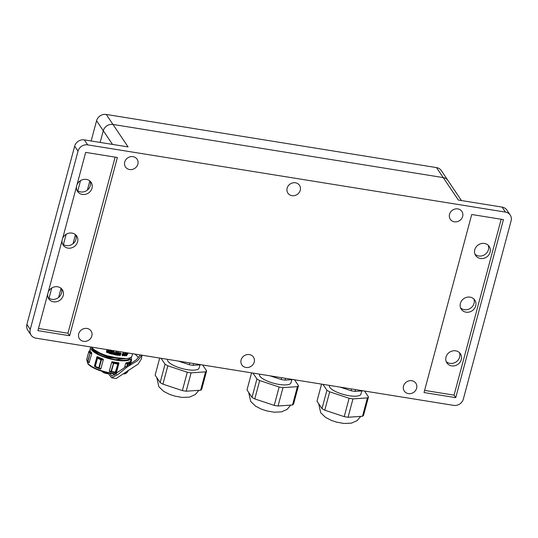 <?xml version="1.0" encoding="UTF-8"?>
<svg xmlns="http://www.w3.org/2000/svg" width="538" height="538" viewBox="0 0 538 538"><rect width="100%" height="100%" fill="white"/><g stroke="black" fill="none" stroke-linecap="round" stroke-linejoin="round"><path stroke-width="0.81" d="M31.15 335.187A8.157 7.357 -33.9 0 0 35.898 338.153L453.668 405.376A8.157 7.357 146.1 0 0 463.339 399.095L511.1 220.842A8.157 7.357 -33.9 0 0 510.212 215.066L506.85 210.069A8.157 7.357 -33.9 0 0 502.102 207.103L458.356 200.062L443.238 177.594L112.96 124.446L106.242 114.453L436.52 167.6A8.157 7.357 -33.9 0 1 441.274 170.566L447.993 180.553A8.157 7.357 -33.9 0 0 443.238 177.594L112.96 124.446A8.157 7.357 -33.9 0 0 103.289 130.727L100.155 142.422L103.289 130.727A8.157 7.357 -33.9 0 1 112.96 124.446L128.078 146.914L84.332 139.88A8.157 7.357 -33.9 0 0 74.661 146.161L26.9 324.407A8.157 7.357 -33.9 0 0 27.788 330.191L31.15 335.187A8.157 7.357 -33.9 0 1 30.256 329.404L26.9 324.407M510.212 215.066A8.157 7.357 -33.9 0 0 505.458 212.1L87.687 144.87A8.157 7.357 -33.9 0 0 78.023 151.158L30.256 329.404M89.833 180.95L87.391 190.062L89.833 180.95M75.448 234.635L73.007 243.754L75.448 234.635M61.063 288.328L58.622 297.44L61.063 288.328M241.098 359.969A6.987 6.308 -33.9 0 1 246.686 354.683A6.987 6.308 -33.9 0 1 253.465 357.124A6.987 6.308 -33.9 0 1 254.225 362.081A6.987 6.308 -33.9 0 1 248.637 367.367A6.987 6.308 -33.9 0 1 241.865 364.925A6.987 6.308 -33.9 0 1 241.098 359.969M300.258 190.277A6.987 6.308 -33.9 0 1 294.669 195.563A6.987 6.308 -33.9 0 1 287.897 193.122A6.987 6.308 -33.9 0 1 287.137 188.166A6.987 6.308 -33.9 0 1 292.719 182.88A6.987 6.308 -33.9 0 1 299.498 185.321A6.987 6.308 -33.9 0 1 300.258 190.277M457.831 208.912A6.987 6.308 -33.9 0 1 461.9 211.454A6.987 6.308 -33.9 0 1 462.667 216.411A6.987 6.308 -33.9 0 1 457.078 221.696A6.987 6.308 -33.9 0 1 450.299 219.255A6.987 6.308 -33.9 0 1 449.539 214.299A6.987 6.308 -33.9 0 1 457.831 208.912M91.816 335.947A6.987 6.308 -33.9 0 1 86.235 341.233A6.987 6.308 -33.9 0 1 79.456 338.792A6.987 6.308 -33.9 0 1 78.696 333.836A6.987 6.308 -33.9 0 1 84.284 328.55A6.987 6.308 -33.9 0 1 91.056 330.991A6.987 6.308 -33.9 0 1 91.816 335.947M416.627 388.214A6.987 6.308 -33.9 0 1 411.039 393.507A6.987 6.308 -33.9 0 1 404.267 391.059A6.987 6.308 -33.9 0 1 403.507 386.102A6.987 6.308 -33.9 0 1 409.095 380.817A6.987 6.308 -33.9 0 1 415.867 383.258A6.987 6.308 -33.9 0 1 416.627 388.214M137.856 164.144A6.987 6.308 -33.9 0 1 132.267 169.43A6.987 6.308 -33.9 0 1 125.495 166.988A6.987 6.308 -33.9 0 1 124.729 162.032A6.987 6.308 -33.9 0 1 130.317 156.746A6.987 6.308 -33.9 0 1 137.089 159.187A6.987 6.308 -33.9 0 1 137.856 164.144M424.025 392.545L471.732 214.507L503.447 219.612L455.74 397.649L424.025 392.545M466.029 312.174A8.157 7.357 -33.9 0 1 461.274 309.209A8.157 7.357 -33.9 0 1 461.698 300.702A8.157 7.357 -33.9 0 1 470.057 297.137A8.157 7.357 -33.9 0 1 474.805 300.103A8.157 7.357 -33.9 0 1 474.388 308.617A8.157 7.357 -33.9 0 1 466.029 312.174M473.823 298.953A8.157 7.357 -33.9 0 1 472.182 306.768A8.157 7.357 -33.9 0 1 464.348 309.673A8.157 7.357 -33.9 0 1 460.575 307.864M62.63 238.408A8.157 7.357 -33.9 0 1 71.971 233.082A8.157 7.357 -33.9 0 1 76.726 236.047A8.157 7.357 -33.9 0 1 76.302 244.555A8.157 7.357 -33.9 0 1 67.943 248.112A8.157 7.357 -33.9 0 1 63.195 245.146A8.157 7.357 -33.9 0 1 62.105 240.345M75.744 234.898A8.157 7.357 -33.9 0 1 74.103 242.705A8.157 7.357 -33.9 0 1 66.268 245.617A8.157 7.357 -33.9 0 1 62.495 243.808M424.596 390.406L454.059 395.148L455.74 397.649M38.487 328.503L67.949 333.244L69.631 335.739L37.916 330.635L85.677 152.388L117.392 157.493L69.631 335.739M488.215 245.261A8.157 7.357 -33.9 0 1 488.403 249.699A8.157 7.357 -33.9 0 1 482.687 255.644A8.157 7.357 -33.9 0 1 474.967 254.171M459.439 352.639A8.157 7.357 -33.9 0 1 459.634 357.077A8.157 7.357 -33.9 0 1 453.911 363.022A8.157 7.357 -33.9 0 1 446.19 361.549M61.359 288.583A8.157 7.357 -33.9 0 1 61.547 293.022A8.157 7.357 -33.9 0 1 55.831 298.967A8.157 7.357 -33.9 0 1 48.111 297.494M90.128 181.205A8.157 7.357 -33.9 0 1 90.323 185.644A8.157 7.357 -33.9 0 1 84.6 191.589A8.157 7.357 -33.9 0 1 76.88 190.116M48.238 292.094A8.157 7.357 -33.9 0 1 54.943 286.788A8.157 7.357 -33.9 0 1 62.341 289.733A8.157 7.357 -33.9 0 1 63.228 295.517A8.157 7.357 -33.9 0 1 56.712 301.69A8.157 7.357 -33.9 0 1 48.803 298.839A8.157 7.357 -33.9 0 1 47.721 294.037M490.084 252.201A8.157 7.357 -33.9 0 1 483.568 258.368A8.157 7.357 -33.9 0 1 475.659 255.516A8.157 7.357 -33.9 0 1 474.772 249.733A8.157 7.357 -33.9 0 1 481.288 243.566A8.157 7.357 -33.9 0 1 489.197 246.417A8.157 7.357 -33.9 0 1 490.084 252.201M77.015 184.716A8.157 7.357 -33.9 0 1 83.72 179.41A8.157 7.357 -33.9 0 1 91.11 182.355A8.157 7.357 -33.9 0 1 91.998 188.139A8.157 7.357 -33.9 0 1 85.481 194.312A8.157 7.357 -33.9 0 1 77.58 191.461A8.157 7.357 -33.9 0 1 76.49 186.659M461.308 359.579A8.157 7.357 -33.9 0 1 454.792 365.746A8.157 7.357 -33.9 0 1 446.89 362.894A8.157 7.357 -33.9 0 1 446.002 357.111A8.157 7.357 -33.9 0 1 452.519 350.944A8.157 7.357 -33.9 0 1 460.42 353.796A8.157 7.357 -33.9 0 1 461.308 359.579M501.194 219.248L454.059 395.148M67.949 333.244L115.139 157.13M436.52 167.6L443.238 177.594A8.157 7.357 -33.9 0 1 447.993 180.553L461.449 200.56M112.496 144.406L96.571 120.741L91.151 140.976M80.532 180.613L77.795 190.835M66.147 234.299L63.41 244.521M51.762 287.991L49.019 298.213M96.571 120.741A8.157 7.357 -33.9 0 1 106.242 114.453M199.948 364.865L199.094 368.053A16.308 4.876 -165 0 1 184.689 369.176A16.308 4.876 -165 0 1 168.031 361.368A16.308 4.876 -165 0 1 167.587 359.613L167.654 359.35M200.634 390.218A24.466 7.317 15 0 0 201.703 389.263L206.626 370.897A24.466 7.317 -165 0 1 205.556 371.852L200.634 390.218L186.195 391.213A24.466 7.317 15 0 1 182.362 390.595L162.913 384.145L167.836 365.786A24.466 7.317 -165 0 1 165.065 364.213L160.142 382.572A24.466 7.317 15 0 0 162.913 384.145M182.362 390.595L187.278 372.235A24.466 7.317 -165 0 0 191.118 372.854L186.195 391.213M159.705 358.073L155.139 375.127L160.142 382.572M191.118 372.854L205.556 371.852M206.626 370.897L202.644 364.986M161.084 358.295L165.065 364.213M167.836 365.786L187.278 372.235M193.613 363.533L193.129 365.336A24.466 7.317 15 0 1 189.295 364.717L189.779 362.915M201.32 364.771L193.129 365.336M189.295 364.717L178.266 361.059M291.811 379.646L290.957 382.834A16.308 4.876 -165 0 1 276.552 383.957A16.308 4.876 -165 0 1 259.894 376.149A16.308 4.876 -165 0 1 259.45 374.394L259.518 374.139M292.497 405A24.466 7.317 15 0 0 293.566 404.045L298.489 385.679A24.466 7.317 -165 0 1 297.42 386.64L292.497 405L278.059 405.995A24.466 7.317 15 0 1 274.225 405.376L254.777 398.927L259.699 380.568A24.466 7.317 -165 0 1 256.929 378.994L252.013 397.353A24.466 7.317 15 0 0 254.777 398.927M274.225 405.376L279.148 387.017A24.466 7.317 -165 0 0 282.981 387.636L278.059 405.995M251.576 372.854L247.003 389.909L252.013 397.353M282.981 387.636L297.42 386.64M298.489 385.679L294.508 379.767M252.954 373.076L256.929 378.994M259.699 380.568L279.148 387.017M285.476 378.315L284.992 380.117A24.466 7.317 15 0 1 281.159 379.498L281.643 377.696M293.183 379.552L284.992 380.117M281.159 379.498L270.13 375.847M361.805 390.911L360.951 394.098A16.308 4.876 -165 0 1 346.546 395.222A16.308 4.876 -165 0 1 329.888 387.414A16.308 4.876 -165 0 1 329.444 385.659L329.512 385.396M362.491 416.264A24.466 7.317 15 0 0 363.56 415.309L368.483 396.943A24.466 7.317 -165 0 1 367.414 397.898L362.491 416.264L348.052 417.259A24.466 7.317 15 0 1 344.219 416.641L324.77 410.191L329.693 391.832A24.466 7.317 -165 0 1 326.922 390.258L322 408.618A24.466 7.317 15 0 0 324.77 410.191M344.219 416.641L349.135 398.281A24.466 7.317 -165 0 0 352.975 398.893L348.052 417.259M321.563 384.119L316.996 401.173L322 408.618M352.975 398.893L367.414 397.898M368.483 396.943L364.502 391.032M322.941 384.34L326.922 390.258M329.693 391.832L349.135 398.281M355.47 389.573L354.986 391.382A24.466 7.317 15 0 1 351.153 390.763L351.637 388.961M363.177 390.817L354.986 391.382M351.153 390.763L340.124 387.104M108.192 372.975L108.003 373.244A4.66 1.392 -165 0 1 106.242 372.511M108.084 373.365L111.642 377.784L117.795 374.609L127.459 366.775L137.614 360.621L141.951 355.215M109.523 373.258L111.897 376.075L136.289 359.794L140.445 354.972M113.921 374.004L114.581 375.147M138.098 357.118L135.011 354.098M111.642 377.784L116.087 378.544L138.158 364.071L141.333 359.028L142.025 354.986M129.416 364.872L129.846 363.379A0.585 0.43 168.4 0 0 129.685 362.935A0.585 0.511 79.1 0 1 129.786 363.5A36.12 15.138 113.3 0 0 127.721 364.105A0.585 0.491 -111.4 0 0 127.593 363.553L127.378 364.105L125.757 363.17L126.222 362.76L127.593 363.553L129.685 362.935L129.456 361.805A21.083 6.308 -165 0 1 126.222 362.76M124.715 367.064L125.757 363.17M90.747 346.976A21.083 6.308 15 0 0 90.673 347.192A21.083 6.308 15 0 0 116.114 360.184A21.083 6.308 15 0 0 131.413 358.106A21.083 6.308 15 0 0 131.38 356.95M130.189 357.716A19.805 5.925 -165 0 1 130.176 357.777A19.805 5.925 -165 0 1 115.811 359.727A19.805 5.925 -165 0 1 91.917 347.528A19.805 5.925 -165 0 1 91.931 347.467L92.563 349.243L93.854 350.554L108.858 357.084L126.188 358.597M118.548 362.733A21.083 6.308 -165 0 1 115.542 362.33A21.083 6.308 -165 0 1 112.408 361.751L113.619 362.874L117.593 363.513L118.548 362.733L118.985 363.029L116.49 372.41L115.199 372.43L115.717 372.067L116.49 372.41M118.972 363.15L117.856 364.071L115.717 372.067L115.199 372.43L109.745 371.738A21.083 6.308 15 0 0 112.866 372.316A21.083 6.308 15 0 0 115.865 372.72M87.97 363.836L87.566 363.211C91.897 367.662 100.229 371.065 112.57 373.419L116.517 373.923M124.433 373.755L126.47 373.083L127.788 371.644M116.013 374.246A20.505 5.649 -165.5 0 1 112.281 373.762A20.505 5.649 -165.5 0 1 87.97 363.843M125.879 373.392A20.505 5.649 -165.5 0 1 125.798 373.433A20.505 5.649 -165.5 0 1 124.17 374.011M87.055 360.716L87.566 363.211M127.916 370.474L127.284 371.852L125.199 372.464M127.95 370.447L127.641 371.496A37.653 15.777 113.3 0 1 126.154 371.973M108.138 373.419A5.245 1.567 -165 0 1 101.662 371.22A5.245 1.567 -165 0 1 101.621 371.186M108.306 373.634A3.497 1.042 -165 0 1 102.879 372.155L101.662 371.22M111.225 371.792L111.447 371.435L111.023 371.314L111.225 371.792M109.268 371.247L111.749 361.987L113.162 363.318L113.592 363.439L113.619 362.874L111.023 371.314L109.268 371.247L109.745 371.738M111.749 361.987L112.408 361.751M117.593 363.513L117.513 364.071A36.12 32.596 146 0 0 113.592 363.439L111.447 371.435A37.653 33.981 146 0 0 115.367 372.067L117.856 364.071A0.585 0.403 -130.3 0 0 117.593 363.513M91.702 352.82L91.837 353.405L90.075 353.365L90.209 352.787L91.702 352.82A21.083 6.308 -165 0 1 90.128 350.487L89.194 351.274L90.209 352.787L89.812 353.197A36.006 11.157 -80.9 0 0 88.81 351.704L89.194 351.274A0.585 0.403 -130.3 0 0 88.978 351.348L88.978 351.348A0.585 0.403 -130.3 0 0 88.878 351.543M89.032 362.814L87.822 361.704A0.585 0.531 -39.7 0 1 87.768 361.65A0.585 0.585 0 0 0 87.822 361.704L87.929 361.361L89.355 362.666L87.674 361.193L90.075 353.365L87.929 361.361M91.837 353.405L89.019 362.807M88.851 351.59L86.699 359.586M94.446 366.062L96.927 356.802L97.472 358.301L97.714 357.79L101.245 359.31L102.913 359.014A21.083 6.308 -165 0 1 97.459 356.66L97.714 357.79A0.585 0.43 168.4 0 0 97.217 358.126L95.071 366.122L94.446 366.062L94.796 366.654A21.083 6.308 15 0 0 100.223 368.994L94.796 366.654M95.071 366.122A0.585 0.551 93.2 0 0 95.327 366.708L95.071 366.122M102.913 359.014L103.35 359.566L101.386 359.929L101.245 359.31L100.956 359.801L98.817 367.797L100.868 368.826L100.223 368.994M103.35 359.566L100.868 368.826M96.927 356.802L97.459 356.66M130.808 359.115L131.454 359.418L131.185 358.96M130.31 364.582L131.454 359.418A0.585 0.531 117.5 0 1 131.528 360.03L130.761 359.666M131.588 359.909L131.454 359.418M132.59 353.708L131.985 355.961A21.083 6.308 -165 0 1 113.363 357.407A21.083 6.308 -165 0 1 91.823 347.313A21.083 6.308 -165 0 1 91.709 347.131M119.779 358.442L103.296 354.959L92.671 348.839L92.085 347.676M124.513 358.886L108.696 357.535L95.132 351.623M93.282 350.043L93.619 350.984M115.495 359.673L127.526 358.442M126.222 354.159A21.318 6.375 -165 0 0 126.544 354.152L126.08 355.894A21.318 6.375 -165 0 0 126.316 355.88L127.923 353.762A21.318 6.375 15 0 1 126.914 353.836L127.022 353.096A21.083 6.308 -165 0 1 126.733 353.11L126.564 353.755A21.083 6.308 -165 0 1 126.242 353.769L126.222 354.159L126.242 353.769M127.923 353.762L127.856 353.668A21.083 6.308 -165 0 1 126.941 353.735M126.08 355.894L126.457 354.152M126.564 353.755L126.733 353.11M127.567 354.091L126.511 355.349L126.833 354.139A21.318 6.375 -165 0 0 127.567 354.091M126.578 355.1L127.412 354.105M125.529 355.315L125.872 353.459L125.394 353.184L124.52 353.775L124.11 355.174L124.661 355.921L125.529 355.315M124.339 355.833L124.46 353.688L125.334 353.089L125.872 353.459M125.515 354.549L125.119 355.457L124.439 355.43L124.917 353.668L125.61 353.674L125.515 354.549L125.058 355.369L124.386 355.336M125.455 354.461L125.549 353.58M123.612 355.288L123.955 353.426L123.458 353.116L122.556 353.674L122.146 355.067L122.725 355.86L123.612 355.288M122.388 355.746L122.086 354.979L122.496 353.587L123.397 353.029L123.955 353.426M123.592 354.515L123.189 355.41L122.489 355.342L122.96 353.587L123.686 353.627L123.592 354.515L123.135 355.322L122.435 355.262M123.538 354.428L123.579 353.439M118.71 354.656L119.006 355.43L120.418 355.329L120.633 354.616L119.308 353.722L120.082 353.123L121.037 353.843L120.149 352.807L119.174 353.089L118.952 353.87L120.29 354.952L119.571 355.282L118.656 354.576L119.517 355.194L120.23 354.865M120.465 353.258L120.7 353.836M119.254 353.641L120.633 354.616M119.006 355.43L118.656 354.576M119.228 354.192L118.885 353.392L119.55 352.76L121.023 353.345M115.939 354.986L115.966 354.589L115.939 354.986A21.318 6.375 -165 0 0 117.93 355.329L118.589 352.558A21.083 6.308 -165 0 1 116.538 352.208L116.504 352.605L116.538 352.208M116.02 354.67A21.318 6.375 15 0 0 117.654 354.952L117.593 354.872A21.083 6.308 -165 0 1 115.966 354.589M117.593 354.872L117.795 354.118M116.349 353.87L116.376 353.466L116.349 353.87A21.318 6.375 -165 0 0 117.876 354.132L117.654 354.952M116.43 353.553A21.318 6.375 15 0 0 117.957 353.816L117.903 353.735A21.083 6.308 -165 0 1 116.376 353.466M117.903 353.735L118.125 352.888M116.504 352.605A21.318 6.375 -165 0 0 118.205 352.901L117.957 353.816M116.591 352.289A21.318 6.375 15 0 0 118.649 352.639M114.043 352.854L113.807 352.41L114.278 353.11L113.599 353.217L113.289 354.085L114.103 354.616A21.318 6.375 -165 0 0 115.354 354.878L116.02 352.108A21.083 6.308 -165 0 1 115.643 352.034L115.327 353.224A21.083 6.308 -165 0 1 114.89 353.136L114.89 353.136M113.538 354.414L113.215 353.567L114.224 353.022M114.029 352.841L113.558 351.65A21.318 6.375 15 0 0 114.043 351.758L113.982 351.677A21.083 6.308 -165 0 1 113.505 351.563M113.558 351.65L114.09 352.921M114.742 353.163L114.043 351.758M114.95 353.217A21.318 6.375 15 0 0 115.381 353.311M115.327 353.224L115.643 352.034M115.704 352.114A21.318 6.375 15 0 0 116.073 352.188M113.713 354.058L114.164 354.313A21.318 6.375 15 0 0 115.065 354.502L115.004 354.421A21.083 6.308 -165 0 1 114.11 354.233L113.673 354.004M113.666 353.748L114.493 353.446A21.318 6.375 -165 0 0 115.3 353.614L115.065 354.502M115.004 354.421L115.226 353.6M112.025 354.139A21.318 6.375 -165 0 0 112.408 354.233L113.074 351.462A21.083 6.308 -165 0 1 112.684 351.368L112.025 354.139L112.684 351.368M112.745 351.449A21.318 6.375 15 0 0 113.128 351.543M109.167 353.365L109.194 352.955L109.167 353.365A21.318 6.375 -165 0 0 111.332 353.957L111.991 351.186A21.083 6.308 -165 0 1 109.752 350.568L109.732 350.978L109.752 350.568M109.254 353.049A21.318 6.375 15 0 0 111.023 353.54L110.962 353.453A21.083 6.308 -165 0 1 109.194 352.955M110.962 353.453L111.171 352.699M109.584 352.255L109.611 351.852L109.584 352.255A21.318 6.375 -165 0 0 111.245 352.72L111.023 353.54M109.671 351.939A21.318 6.375 15 0 0 111.332 352.403L111.272 352.316A21.083 6.308 -165 0 1 109.611 351.852M111.272 352.316L111.494 351.469M109.732 350.978A21.318 6.375 -165 0 0 111.574 351.489L111.332 352.403M109.819 350.655A21.318 6.375 15 0 0 112.052 351.274M106.497 351.697L106.874 352.592L108.515 352.827L108.73 352.121L107.129 350.601L108.03 350.406L109.167 351.395L108.77 350.406L106.968 350.144L106.746 350.924L108.346 352.39L107.526 352.572L106.43 351.603L106.968 352.188M108.481 350.635L108.777 351.307M107.089 350.756L108.73 352.121M106.874 352.592L106.43 351.603M106.954 352.168L108.044 352.531L108.232 352.027M107.082 351.334L106.652 350.399L107.398 349.888L109.127 350.863M120.438 351.724L121.736 351.919M118.891 351.509L118.79 351.657A21.318 6.375 -165 0 1 118.4 351.596L118.333 351.415M116.517 351.126L116.605 351.274A21.318 6.375 -165 0 0 116.981 351.348L117.022 351.206M114.769 350.843L114.755 350.897A21.318 6.375 -165 0 0 115.119 350.978L115.139 350.904M78.023 151.158L74.661 146.161M87.687 144.87L84.332 139.88M505.458 212.1L502.102 207.103M127.318 365.618L127.721 364.105L127.378 364.105L126.928 365.786M129.45 364.858L129.813 363.486M112.57 373.419L112.281 373.762M90.075 350.433L88.978 351.348A0.585 0.585 0 0 0 88.797 351.637L86.652 359.633A0.585 0.585 0 0 0 86.705 360.07L87.768 361.65A0.585 0.531 -39.7 0 1 87.674 361.193A37.653 11.675 -80.8 0 1 86.665 359.7M95.334 366.297L97.472 358.301A36.006 30.868 -106.5 0 1 100.956 359.801L101.386 359.929L99.241 367.925L98.858 368.234L98.817 367.797A37.653 32.287 -106.4 0 1 95.334 366.297M130.337 364.569L131.561 360.023M198.865 390.339L195.294 394.549L189.611 397.084L182.207 397.434L174.736 396.089L169.578 394.388L163.686 391.368L158.844 386.701L156.793 377.595M290.728 405.121L287.157 409.337L281.475 411.866L274.071 412.216L266.599 410.877L261.448 409.169L255.557 406.15L250.715 401.483L248.664 392.377M360.722 416.385L357.151 420.595L351.469 423.13L344.064 423.48L336.593 422.135L331.435 420.434L325.551 417.407L320.709 412.747L318.651 403.641M129.584 361.839L129.866 363.17A0.585 0.585 0 0 1 129.86 363.439L129.483 364.851M127.99 370.42L127.721 371.435A0.585 0.585 0 0 1 127.371 371.825L125.206 372.464M127.775 371.684L128.138 370.319M129.618 364.804L131.413 358.106M125.798 373.433L126.47 373.083M130.378 364.556L131.602 359.976A0.585 0.585 0 0 0 131.554 359.545L131.191 358.933M89.732 350.715L90.673 347.192M93.854 350.554L95.199 351.684M126.114 358.611L124.392 358.907"/></g></svg>

